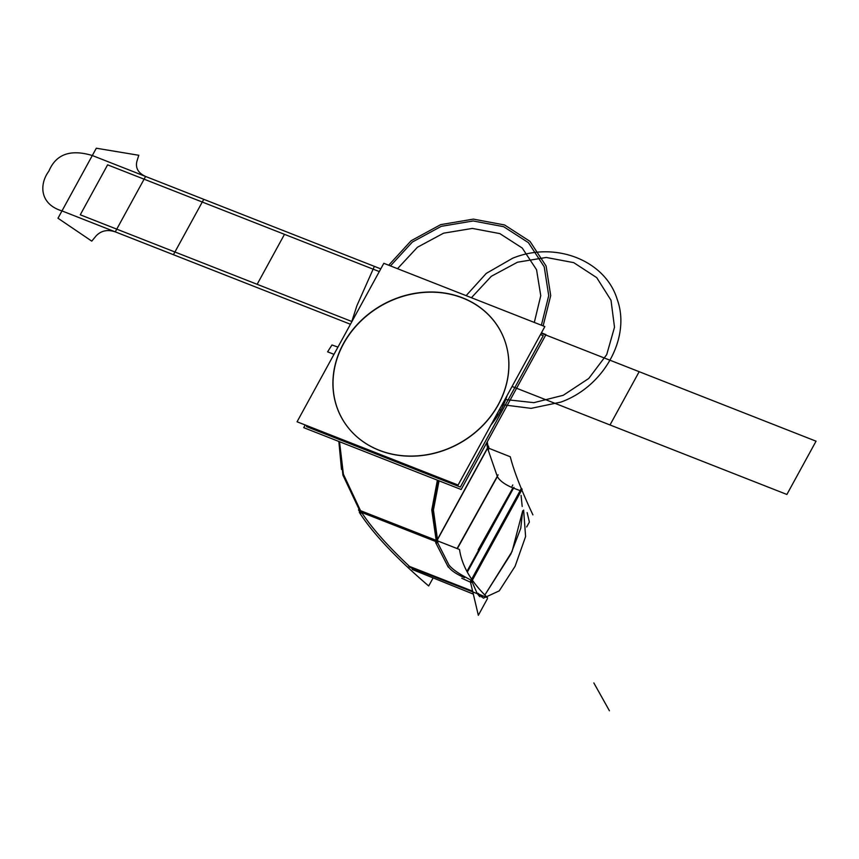 <?xml version="1.0" encoding="UTF-8"?>
<svg xmlns="http://www.w3.org/2000/svg" width="859" height="859" viewBox="0 0 859 859"><rect width="100%" height="100%" fill="white"/><g stroke="black" fill="none" stroke-linecap="round" stroke-linejoin="round"><path stroke-width="1.29" d="M305.224 424.98L303.753 427.664L461.154 489.512L545.959 334.613L541.428 332.841M500.529 410.87A88.466 77.374 150.8 0 0 507.111 395.527A88.466 77.374 150.8 0 1 500.529 410.87A88.466 77.374 150.8 0 0 507.111 395.527A88.466 77.374 150.8 0 1 500.529 410.87A88.466 77.374 150.8 0 1 490.951 425.044A88.466 77.374 150.8 0 0 500.529 410.87L499.831 408.82L500.529 410.87A88.466 77.374 150.8 0 1 490.951 425.044A88.466 77.374 150.8 0 0 500.529 410.87L499.831 408.82M346.198 338.886A90.549 79.2 -29.2 0 0 352.534 432.614A90.549 79.2 -29.2 0 0 500.797 399.628M502.322 404.267L502.977 406.264M506.563 346.456A90.506 79.157 -29.2 0 0 432.496 292.178A90.506 79.157 -29.2 0 0 343.546 343.761A90.506 79.157 -29.2 0 0 352.641 432.732A90.506 79.157 -29.2 0 0 498.381 404.6A90.506 79.157 -29.2 0 0 506.585 346.531M497.168 413.673L497.866 415.616M495.557 409.195A90.549 79.2 -29.2 0 0 506.542 346.381A90.549 79.2 -29.2 0 0 429.725 291.996A90.549 79.2 -29.2 0 0 340.959 348.453M383.823 263.305L297.064 421.78L458.094 485.045L544.853 326.581L383.823 263.305M498.381 404.6A90.506 79.157 150.8 0 1 379.259 450.341A90.506 79.157 150.8 0 1 343.546 343.761A90.506 79.157 150.8 0 1 462.657 298.019A90.506 79.157 150.8 0 1 498.381 404.6A90.506 79.157 -29.2 0 0 462.657 298.019A90.506 79.157 -29.2 0 0 343.546 343.761A90.506 79.157 -29.2 0 0 379.259 450.341A90.506 79.157 -29.2 0 0 498.381 404.6A90.506 79.157 150.8 0 1 379.259 450.341A90.506 79.157 150.8 0 1 343.546 343.761A90.506 79.157 150.8 0 1 462.657 298.019A90.506 79.157 150.8 0 1 498.381 404.6A90.506 79.157 -29.2 0 1 379.259 450.341A90.506 79.157 -29.2 0 1 343.546 343.761A90.506 79.157 150.8 0 1 462.657 298.019A90.506 79.157 150.8 0 1 498.381 404.6M306.985 425.677L306.48 426.601L460.36 487.064L543.242 335.676L540.472 334.591M339.445 441.687L342.913 475.124L360.984 513.317M339.509 441.709L343.396 474.2L360.748 511.137L343.396 474.2L339.509 441.709L343.396 474.2L360.748 511.137L435.803 540.622L360.748 511.137C371.356 527.576 387.849 546.217 410.205 567.069L472.74 591.636L410.205 567.069C387.849 546.217 371.356 527.576 360.748 511.137C371.356 527.576 387.849 546.217 410.205 567.069L469.325 590.294L410.205 567.069C387.849 546.217 371.356 527.576 360.748 511.137L343.396 474.2L339.509 441.709L343.396 474.2L360.748 511.137L435.803 540.622L360.748 511.137C371.356 527.576 387.849 546.217 410.205 567.069L472.74 591.636M439.046 480.825L433.43 510.021L437.886 542.362M338.833 441.44L341.506 469.486M436.114 541.653L361.521 512.34M438.047 480.428L432.474 509.129L436.759 540.998L432.474 509.129L438.047 480.428L432.474 509.129L436.759 540.998L448.967 565.007L436.759 540.998L448.967 565.007L436.759 540.998L432.474 509.129L438.047 480.428L432.474 509.129L436.759 540.998L448.967 565.007C451.77 568.561 456.902 572.405 464.375 576.529L471.494 580.437L464.375 576.529C456.902 572.405 451.77 568.561 448.967 565.007C451.77 568.561 456.902 572.405 464.375 576.529L471.494 580.437L477.121 593.365L472.826 583.529M437.392 480.17L431.776 509.956L436.565 543.038M457.342 548.643L497.361 476.616L487.558 448.226L497.361 476.616L457.342 548.643L497.361 476.616L457.342 548.643L497.361 476.616L487.558 448.226L437.21 540.171L487.558 448.226L497.361 476.616L487.558 448.226L437.21 540.171L487.558 448.226L486.645 442.943M487.246 441.859L488.588 449.751M487.461 447.722L510.289 456.773C513.843 470.925 521.381 490.296 532.902 514.874M497.361 476.616C499.809 480.847 504.985 484.616 512.887 487.912L520.575 490.779L471.956 579.589L520.575 490.779L512.887 487.912C504.985 484.616 499.809 480.847 497.361 476.616C499.809 480.847 504.985 484.616 512.887 487.912C504.985 484.616 499.809 480.847 497.361 476.616C499.809 480.847 504.985 484.616 512.887 487.912L520.575 490.779L512.887 487.912L478.356 549.535M521.069 495.396L522.197 506.477M512.05 486.334L512.791 484.97M461.745 578.214L471.108 582.499L522.154 489.254L521.402 488.341L470.356 581.575L478.334 615.302L487.44 598.659M498.102 474.834L457.095 548.547M513.993 487.332L467.328 572.105M448.044 566.274C450.674 570.279 456.172 574.08 464.526 577.678M471.967 579.567L520.575 490.779L471.956 579.589L520.575 490.779L512.887 487.912L466.942 571.418L512.887 487.912L478.184 549.857M448.226 567.08L435.674 542.63L488.524 446.111L488.975 448.323M359.674 511.706L358.493 509.87L459.522 549.492C461.874 565.856 471.215 581.93 487.547 597.714L409.346 567.069M526.696 526.964L529.38 522.057L527.147 512.587M479.666 596.651L477.121 593.365L479.719 596.672M481.158 596.844L483.306 596.071L481.158 596.844M484.841 595.029L510.858 554.066L520.758 528.285L522.691 510.815L520.758 528.285L510.858 554.066L484.841 595.029L512.05 551.51L522.691 510.815L512.05 551.51L484.841 595.029L512.05 551.51L522.691 510.815M523.625 510.096L525.601 536.542L515.078 566.317L499.251 590.863L483.392 598.165L478.066 593.29M472.622 591.153L408.519 566.017M410.892 567.681L416.518 571.224L412.266 569.517M359.32 512.351C372.763 533.321 395.892 557.867 428.684 585.978L433.151 577.903M390.448 265.914L412.374 242.034L441.268 226.336L473.159 220.967L503.621 226.679L528.457 242.689L544.209 266.784L548.729 295.614L541.374 325.217M593.848 682.937L609.439 710.78L593.848 682.937M541.224 333.206L639.171 371.689L610.008 424.958L639.171 371.689L816.05 441.193L786.887 494.462L512.061 386.475M388.697 265.227L411.117 240.745L440.699 224.628L473.363 219.12L504.566 224.961L529.992 241.368L546.109 266.054L550.705 295.593L543.124 325.905M471.494 580.437L477.121 593.365L471.494 580.437L464.375 576.529L471.494 580.437L477.121 593.365L483.306 596.071M466.126 295.646L486.248 273.409L512.651 258.226C555.279 240.735 605.391 260.427 617.159 299.286C631.15 337.308 604.167 386.593 560.873 402.098L531.13 408.358L502.096 404.675M504.942 399.489L533.879 402.656L563.236 395.301L588.748 378.475L606.712 354.627L614.507 327.236L611.007 300.263L596.726 277.64L573.726 262.639L546.249 257.464L517.472 262.22L491.327 276.287L471.408 297.729M350.451 324.262L173.432 254.704L203.755 199.32L380.773 268.878L203.755 199.32L380.773 268.878L203.755 199.32L173.432 254.704L203.755 199.32L173.432 254.704L203.755 199.32L173.432 254.704L203.755 199.32L173.432 254.704L115.267 231.855C107.558 229.289 101.19 230.62 96.154 235.838L91.763 241.132L57.983 218.229L92.31 155.522L203.755 199.32L92.31 155.522L96.305 148.22L138.771 155.275L136.839 161.535C135.389 168.16 138.31 173.131 145.59 176.46L115.267 231.855L173.432 254.704L61.977 210.917L92.31 155.522C70.459 148.972 55.985 154.18 48.866 171.177C39.439 183.665 39.127 203.97 61.977 210.917L350.451 324.262M333.99 354.337L327.59 351.825L331.971 344.985L337.941 347.111M512.887 487.912L466.942 571.418M464.375 576.529C456.902 572.405 451.77 568.561 448.967 565.007C451.77 568.561 456.902 572.405 464.375 576.529M487.558 448.226L437.21 540.171M435.803 540.622L360.748 511.137M351.589 322.179L356.872 305.75L374.374 266.354L380.773 268.878M351.932 321.545L257.142 284.308L284.49 234.335L379.291 271.584M257.142 284.308L80.263 214.804L107.611 164.842L284.49 234.335L257.142 284.308M397.513 268.684L417.431 247.252L443.566 233.186L472.353 228.419L499.831 233.605L522.251 248.036L536.553 269.726L540.762 295.711L534.309 322.436M416.518 571.224L473.32 594.095"/></g></svg>
